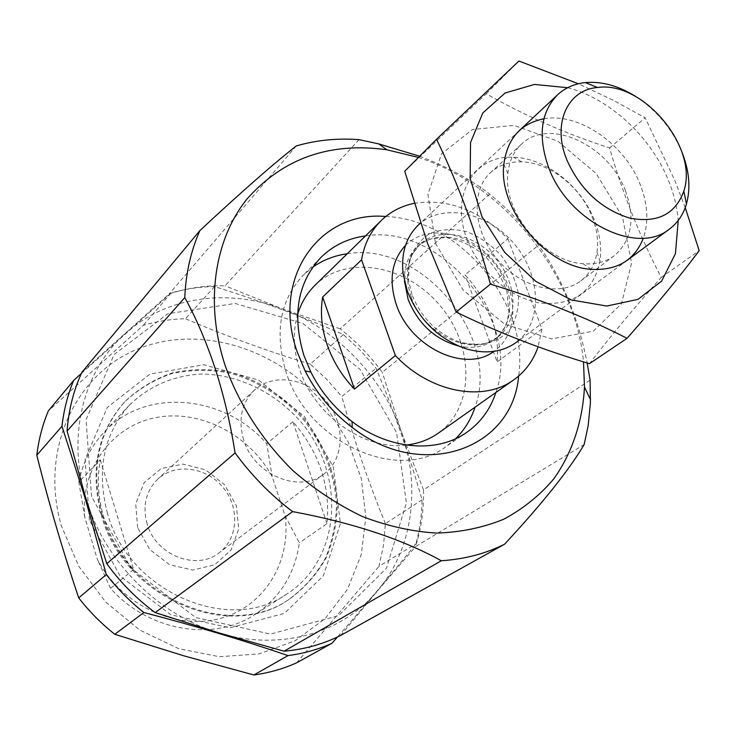 <?xml version="1.0" encoding="UTF-8"?>
<svg xmlns="http://www.w3.org/2000/svg" width="736" height="736" viewBox="0 0 736 736"><rect width="100%" height="100%" fill="white"/><g stroke="black" fill="none" stroke-linecap="round" stroke-linejoin="round"><path stroke-width="0.55" stroke-dasharray="3.68 2.76" d="M285.08 515.89C291.401 561.835 264.334 606.915 219.843 618.562C175.536 630.54 120.897 604.771 97.299 559.222L84.741 517.123C80.224 468.004 112.764 425.344 156.75 417.441C200.716 409.234 249.614 434.902 272.191 476.643L285.08 515.89L299.359 542.8C295.044 573.464 280.315 597.31 255.19 614.348C214.075 642.077 148.856 631.654 110.584 588.395L97.299 559.222M414.12 203.348C447.893 198.214 479.145 210.018 507.895 238.768L465.06 274.887C488.989 301.199 499.68 330.206 497.14 361.91L465.06 274.887M507.895 238.768L541.944 329.001L538.108 346.785M406.29 445.041C364.679 450.644 314.263 415.352 299.644 369.334C293.305 349.959 292.624 331.697 297.592 314.539M314.934 285.347C346.849 253.938 406.898 265.126 440.45 306.066C474.656 346.472 474.794 407.56 438.132 433.265M541.944 329.001L497.14 361.91M418.444 157.449C503.81 184.856 575.184 273.084 583.51 361.845M419.667 156.225C447.175 166.676 470.506 179.29 489.652 194.065C508.033 208.987 524.326 226.016 538.55 245.152C561.734 277.49 577.935 316.756 587.144 362.949M489.652 194.065L340.133 328.817C356.132 341.357 370.19 355.856 382.297 372.306L538.55 245.152M359.021 139.638L225.004 285.789C205.703 285.274 187.082 287.997 169.142 293.958L81.99 372.131M296.341 145.912L169.142 293.958M590.106 380.172L423.504 489.9C423.945 509.514 421.296 528.42 415.555 546.618L584.145 444.572M423.504 489.9L401.313 431.609C420.946 486.818 413.034 549.047 377.504 590.87C342.682 633.043 280.214 651.59 219.245 632.978C158.277 615.37 103.886 560.574 85.707 497.757C66.525 435.013 84.06 369.739 125.488 333.417C166.548 296.304 228.013 288.264 282.044 308.789C336.324 328.882 382.094 376.206 401.313 431.609L382.297 372.306M340.133 328.817L282.044 308.789L225.004 285.789M340.648 635.435L377.504 590.87L415.555 546.618M81.411 373.4L171.194 292.919C185.26 288.889 199.723 286.773 214.59 286.58C260.737 301.024 303.674 317.023 343.399 334.595L360.612 350.575L376.087 368.313C393.245 409.078 408.572 452.916 422.087 499.836C421.857 514.924 419.805 529.607 415.914 543.867C393.107 572.212 366.97 603.244 337.502 636.971M91.568 496.524L86.048 419.64L114.126 354.485L167.854 313.729L235.134 303.444L303.048 323.555L359.978 369.306L396.594 432.602L406.392 502.973L386.446 568.238L338.597 615.627L270.535 634.092L195.739 617.559L131.008 568.072L91.568 496.524M343.399 334.595L310.27 364.127L326.894 379.482L341.798 396.557L376.087 368.313M214.59 286.58L185.472 318.743C171.037 319.065 156.998 321.255 143.336 325.294L48.337 410.918M171.194 292.919L143.336 325.294M422.087 499.836L385.397 523.655L383.53 545.284L378.985 566.315L415.914 543.867M327.06 407.965L348.082 441.618L361.293 478.612L365.847 516.976L361.275 554.576L347.539 589.196L325.128 618.626L295.099 640.78L259.109 653.899L219.383 656.714L178.609 648.655L139.711 630.016L105.616 601.947L78.89 566.481L61.511 526.258C38.778 449.264 76.314 372.131 139.969 348.165C203.578 323.656 282.311 350.621 327.06 407.965M385.397 523.655C368.626 482.54 354.09 440.174 341.798 396.557M296.599 662.842L378.985 566.315M310.27 364.127C267.904 351.247 226.302 336.122 185.472 318.743M455.621 438.702L445.906 446.678C398.48 483.267 307.409 442.594 285.991 371.781C274.316 332.304 280.03 300.141 303.14 275.282L312.745 267.168M347.226 253.773C421.24 240.718 501.253 336.784 475.024 407.21M365.507 235.906C440.496 223.1 522.063 321.025 495.908 392.463M385.756 216.513C458.988 218.684 529.754 303.646 518.641 376.059M89.415 520.196L85.109 459.568L107.263 407.459L149.997 374.063L203.918 364.771L258.575 380.07L304.336 416.401L333.371 467.185L340.409 523.682L323.389 575.819L284.335 613.364L229.88 627.808L170.853 614.79L120.189 576.141L89.415 520.196M101.421 515.356C89.709 470.746 97.253 433.136 124.044 402.528C137.807 389.454 153.631 379.84 171.534 373.686C190.136 369.674 209.116 369.371 228.464 372.775C257.131 380.392 283.378 396.916 303.738 419.934C322.984 444.765 333.914 472.291 336.508 502.504C336.352 522.146 332.626 540.748 325.321 558.32C316.029 574.816 303.71 588.644 288.365 599.812C228.335 642.206 123.308 597.31 101.421 515.356M102.138 514.685C90.408 470.028 97.952 432.382 124.761 401.755C138.524 388.682 154.367 379.058 172.288 372.904C190.9 368.892 209.889 368.598 229.255 372.002C257.94 379.638 284.216 396.17 304.603 419.216C323.868 444.075 334.806 471.62 337.41 501.86C337.263 521.52 333.537 540.141 326.232 557.732C316.931 574.236 304.603 588.073 289.248 599.251C229.19 641.672 124.062 596.721 102.138 514.685M107.52 513.516C96.204 470.552 103.537 434.396 129.499 405.03C149.491 385.83 173.567 375.489 201.719 374.008C238.63 374.486 275.439 392.564 301.098 422.142C346.086 475.06 341.55 559.047 286.893 593.998C229.476 635.021 128.579 592.121 107.52 513.516M100.317 459.862L133.566 569.517C119.618 554.024 109.664 536.544 103.721 517.086C97.98 497.6 96.839 478.529 100.317 459.862L78.798 482.071C82.736 462.714 91.052 446.2 103.758 432.529C144.992 386.934 224.287 394.634 266.754 443.744L272.191 476.643M133.566 569.517L110.584 588.395M326.986 523.664L292.91 421.728C319.139 451.922 330.501 485.907 326.986 523.664L299.359 542.8M292.91 421.728L266.754 443.744M84.741 517.123L78.798 482.071M137.65 527.684L135.709 503.774L144.164 482.687L161.092 468.593L182.997 464.103L205.565 469.872L224.517 484.665L236.32 505.65L238.712 528.899L231.095 549.985L214.746 564.742L192.749 570.069L169.473 564.668L149.73 549.507L137.65 527.684M243.653 439.834C237.903 419.621 241.463 403.08 254.334 390.2C273.249 372.563 307.446 378.166 326.296 401.148C345.488 423.844 344.816 458.491 324.052 473.91C299.846 493.966 253.902 475.014 243.653 439.834M147.099 523.922C142.324 505.917 145.903 490.976 157.826 479.081C175.324 462.76 206.301 466.955 222.925 487.25C239.872 507.27 238.4 538.485 219.181 552.754C196.724 571.246 155.618 555.22 147.099 523.922M636.189 96.793C656.779 110.474 671.94 128.68 681.674 151.404M418.342 225.05C442.456 202.271 488.198 212.18 514.593 244.315C541.429 276.083 542.901 322.865 516.138 342.461M466.909 238.814C478.823 271.198 510.664 298.706 541.015 303.177C573.832 305.661 593.492 291.622 600.006 261.087C601.809 248.115 600.015 234.655 594.614 220.708C581.55 186.263 545.698 157.955 513.544 157.283C474.619 154.615 449.77 195.04 466.909 238.814M435.482 243.266L463.1 290.048L504.933 324.374L551.65 338.9L593.225 331.182L621.46 303.775L631.562 262.936L622.435 216.761L596.27 173.659L557.87 141.22L513.949 125.359L472.448 129.536L441.499 153.852L427.947 194.387L435.482 243.266M404.736 171.23L486.192 93.794C524.851 115.699 565.993 133.75 609.592 147.973C622.352 192.722 639.566 235.87 661.241 277.408C634.506 307.482 610.586 336.232 589.462 363.658M685.225 207.681L675.078 181.074L645.187 117.806L612.987 100.151L578.367 83.766M567.668 87.694C609.794 98.587 651.047 136.887 668.573 180.78C673.946 194.065 677.166 207.285 678.233 220.432M543.922 118.79C578.928 112.268 624.634 143.925 640.173 184.46C647.79 203.955 648.858 221.858 643.356 238.17M625.407 190.642C635.499 218.712 631.81 240.387 614.321 255.677C605.728 262.034 595.286 264.702 582.995 263.7C544.198 261.62 502.927 212.069 507.895 173.53C509.137 161.267 513.654 151.478 521.456 144.173C548.651 117.07 608.7 144.909 625.407 190.642M592.296 217.12C597.006 229.292 598.561 241.003 596.979 252.264C595.056 264.472 589.656 274.022 580.778 280.894C559.516 297.344 520.646 287.684 496.975 258.989C473.036 230.524 470.571 190.541 490.581 172.61C498.953 165.122 509.321 161.534 521.677 161.856C549.599 162.389 580.925 187.091 592.296 217.12M661.241 277.408L699.2 250.663M609.592 147.973L645.187 117.806M486.192 93.794L518.926 61.024M405.564 245.3C427.239 223.422 469.743 231.822 494.031 261.436C518.77 290.683 519.349 334.006 493.911 351.376M411.967 294.602L408.498 280.462L409.308 260.673C413.31 248.74 420.284 239.623 430.229 233.312C441.398 229.089 453.514 228.519 466.569 231.592C479.476 236.725 491.013 244.692 501.188 255.484C509.965 267.444 515.706 280.232 518.429 293.848C519.082 307.243 516.332 319.056 510.158 329.286C498.668 342.682 480.047 347.576 459.862 342.13C437.294 333.868 421.332 318.026 411.967 294.602M411.148 296.893C404.11 274.795 407.155 257.177 420.284 244.03C439.493 226.265 475.603 234.02 496.469 259.412C517.675 284.528 518.77 321.448 497.821 337.116C473.386 357.77 423.669 335.303 411.148 296.893M404.432 281.097C404.018 266.69 408.314 255.245 417.312 246.744C436.494 229.006 472.521 236.707 493.332 262.025C514.473 287.068 515.531 323.895 494.62 339.554C484.628 346.868 472.595 349.02 458.5 346.012M320.878 257.49L303.14 275.282M466.606 432.455L445.906 446.678M124.761 401.755L124.044 402.528M289.248 599.251L288.365 599.812M129.499 405.03L103.758 432.529M286.893 593.998L255.19 614.348M254.334 390.2L157.826 479.081M324.052 473.91L219.181 552.754M519.248 130.649L420.458 223.072M627.228 260.296L519.625 339.885M403.162 273.994L408.498 280.462C408.038 267.407 409.566 258.336 413.08 253.239L420.284 244.03L417.312 246.744C422.731 242.328 428.076 239.55 433.348 238.409L445.942 237.526C458.859 239.596 471.288 245.208 483.221 254.343C493.966 265.061 501.86 277.472 506.92 291.576L508.926 312.377L507.076 321.632C504.188 329.397 500.038 335.368 494.62 339.554L497.821 337.116L487.462 342.544C481.813 345.083 472.613 344.945 459.862 342.13L465.253 348.542M582.995 263.7L591.394 269.358M507.895 173.53L503.847 164.257M521.456 144.173L490.581 172.61M614.321 255.677L580.778 280.894M521.677 161.856L513.544 157.283M596.979 252.264L600.006 261.087"/><path stroke-width="1.1" d="M538.108 346.785C533.352 360.576 525.274 371.57 513.884 379.767C483.405 402.5 429.934 392.546 395.379 355.543L361.56 259.845C364.302 243.874 370.861 230.764 381.248 220.515C390.374 211.72 401.332 205.997 414.12 203.348M297.592 314.539C301.098 302.993 306.884 293.259 314.934 285.347L381.248 220.515M513.884 379.767L438.132 433.265C428.895 439.751 418.278 443.679 406.29 445.041M361.56 259.845L322.672 297.013C320.096 312.285 321.586 328.182 327.134 344.687C332.893 361.174 342.001 375.976 354.467 389.096L395.379 355.543M587.144 362.949L590.106 380.172L590.41 402.951L588.156 425.702L584.145 444.572C568.928 470.249 542.395 503.461 504.565 544.217C485.447 553.739 464.352 559.24 441.287 560.74C402.261 539.175 352.682 522.799 292.56 511.603C270.682 494.988 251.528 475.419 235.078 452.907C230.488 423.743 223.882 395.683 215.252 368.718C206.31 341.808 196.153 318.099 184.773 297.583C185.831 273.222 190.872 250.875 199.907 230.561C241.003 192.271 273.148 164.054 296.341 145.912C316.406 140.125 337.3 138.028 359.021 139.638L378.819 143.925L419.667 156.225M583.51 361.845L584.476 387.044C582.673 421.277 572.258 452.99 553.555 479.182C539.644 495.512 523.038 508.87 503.709 519.248C483.064 527.657 460.736 532.275 436.733 533.094C412.132 531.594 387.357 526.074 362.388 516.525C337.787 504.74 314.686 489.495 293.103 470.773C262.356 440.634 238.749 403.871 224.876 364.706C204.663 302.33 214.452 239.32 247.112 198.867C283.296 158.194 329.875 141.827 386.86 149.776L418.444 157.449M184.773 297.583L67.096 431.057C68.623 409.86 73.582 390.218 81.99 372.131L199.907 230.561M235.078 452.907L106.812 563.693C120.492 582.59 136.62 598.883 155.195 612.582L219.245 632.978L284.059 651.204L441.287 560.74M292.56 511.603L155.195 612.582M504.565 544.217L340.648 635.435C323.325 644.129 304.456 649.382 284.059 651.204M67.096 431.057L85.707 497.757L106.812 563.693M337.502 636.971L331.973 643.273C318.228 649.428 303.572 653.54 287.997 655.61C243.496 640.348 195.463 625.986 143.888 612.527C129.895 601.422 117.355 588.754 106.288 574.549L85.183 498.281L61.962 426.264C63.802 410.081 67.694 394.818 73.628 380.484L81.411 373.4M61.962 426.264L36.8 455.234C38.677 439.594 42.513 424.819 48.337 410.918L73.628 380.484M106.288 574.549L78.724 597.917C89.323 611.533 101.347 623.65 114.788 634.276L183.917 655.85L253.883 674.976L287.997 655.61M143.888 612.527L114.788 634.276M331.973 643.273L296.599 662.842C283.222 668.849 268.98 672.897 253.883 674.976M36.8 455.234C48.742 502.798 62.716 550.362 78.724 597.917M312.745 267.168C322.957 260.029 334.448 255.558 347.226 253.773M475.024 407.21C470.957 419.456 464.49 429.953 455.621 438.702M495.908 392.463C490.378 409.271 480.617 422.602 466.606 432.455C436.88 453.588 389.142 449.898 352.13 421.627C334.558 408.268 320.795 391.736 310.831 372.039L303.922 355.497C291.879 315.284 297.528 282.615 320.878 257.49C333.104 245.493 347.981 238.298 365.507 235.906M518.641 376.059C512.817 448.969 422.206 482.282 352.167 427.414C332.148 412.206 316.48 393.392 305.136 370.953L297.298 352.139C270.692 277.923 319.746 210.367 385.756 216.513M566.665 159.491C552 123.574 567.511 89.783 597.512 87.501C643.043 80.601 698.841 147.596 683.818 191.121C675.344 214.434 657.202 223.404 629.381 218.022C600.962 209.006 580.06 189.492 566.665 159.491M681.674 151.404C689.273 170.32 690.865 187.846 686.449 203.964C683.33 214.516 677.672 222.87 669.475 229.043C637.45 255.953 567.907 221.591 548.522 167.21C537.712 136.224 540.748 112.074 557.621 94.751C565.174 87.805 574.42 83.757 585.35 82.588C602.011 81.162 618.948 85.9 636.189 96.793M519.625 339.885L516.138 342.461C502.035 352.452 485.07 354.476 465.253 348.542C437.984 338.578 418.674 319.424 407.339 291.079L403.162 273.994C400.908 253.423 405.968 237.112 418.342 225.05L420.458 223.072M322.672 297.013L354.467 389.096M627.072 338.321L589.462 363.658C542.561 349.775 498.125 332.571 456.145 312.036L427.496 243.276L404.736 171.23L436.522 139.279C457.59 182.473 475.557 230.754 490.415 284.142C541.475 299.754 587.024 317.814 627.072 338.321C656.641 304.64 680.68 275.42 699.2 250.663L685.225 207.681M678.233 220.432L675.418 253.708L661.646 281.088L638.002 299.35L606.768 306.047L571.338 299.957L535.891 281.419L504.795 252.476L481.951 216.66L470.138 178.443L470.552 142.499L482.788 112.985L505.025 93.04L534.437 84.447L567.668 87.694M578.367 83.766L518.926 61.024L436.522 139.279M643.356 238.17C634.588 260.213 617.265 270.618 591.394 269.358C546.259 267.058 497.95 209.061 503.847 164.257C507.297 138.58 520.656 123.427 543.922 118.79M456.145 312.036L490.415 284.142M493.911 351.376C465.465 373.318 410.237 347.502 396.281 304.428C388.525 280.085 391.626 260.378 405.564 245.3M458.5 346.012C434.875 339.351 418.094 323.84 408.158 299.497L404.432 281.097M386.86 149.776L378.819 143.925M584.476 387.044L590.52 399.648M352.13 421.627L352.167 427.414M310.831 372.039L305.136 370.953M597.512 87.501L585.35 82.588M683.818 191.121L686.449 203.964M557.621 94.751L519.248 130.649M669.475 229.043L627.228 260.296"/></g></svg>
